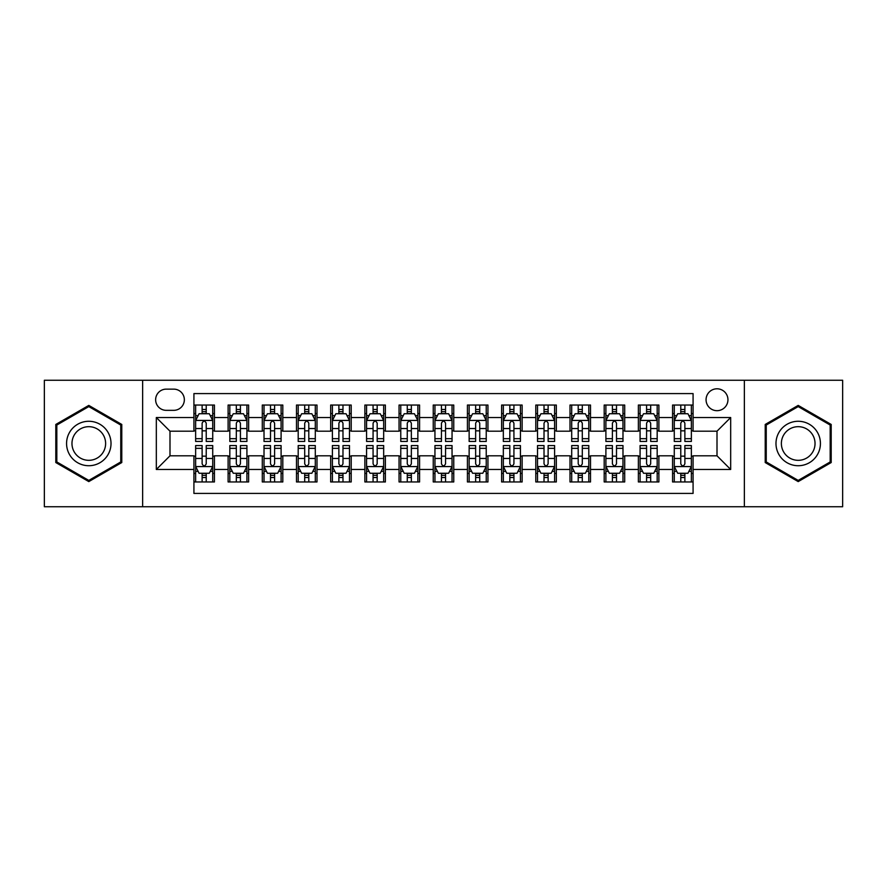 <?xml version="1.0" encoding="UTF-8"?>
<svg xmlns="http://www.w3.org/2000/svg" width="887" height="887" viewBox="0 0 887 887"><rect width="100%" height="100%" fill="white"/><g stroke="black" fill="none" stroke-linecap="round" stroke-linejoin="round"><path stroke-width="1.33" d="M717.006 388.794A10.943 10.943 0 0 0 706.063 399.738A10.943 10.943 0 0 0 717.006 410.681A10.943 10.943 0 0 0 727.95 399.738A10.943 10.943 0 0 0 717.006 388.794M744.359 506.743L842.65 506.743L842.65 380.257L744.359 380.257L744.359 506.743L142.641 506.743L142.641 380.257L44.35 380.257L44.35 506.743L142.641 506.743M693.08 405.037L672.568 405.037L672.568 417.522L658.886 417.522L658.886 431.193L672.568 431.193L672.568 417.522M658.886 417.522L658.886 405.037L638.374 405.037L638.374 417.522L624.703 417.522L624.703 431.193L638.374 431.193L638.374 417.522M624.703 417.522L624.703 405.037L604.191 405.037L604.191 417.522L590.509 417.522L590.509 431.193L604.191 431.193L604.191 417.522M590.509 417.522L590.509 405.037L569.997 405.037L569.997 417.522L556.326 417.522L556.326 431.193L569.997 431.193L569.997 417.522M556.326 417.522L556.326 405.037L535.803 405.037L535.803 417.522L522.133 417.522L522.133 431.193L535.803 431.193L535.803 417.522M522.133 417.522L522.133 405.037L501.621 405.037L501.621 417.522L487.95 417.522L487.95 431.193L501.621 431.193L501.621 417.522M487.95 417.522L487.95 405.037L467.427 405.037L467.427 417.522L453.756 417.522L453.756 431.193L467.427 431.193L467.427 417.522M453.756 417.522L453.756 405.037L433.244 405.037L433.244 417.522L419.573 417.522L419.573 431.193L433.244 431.193L433.244 417.522M419.573 417.522L419.573 405.037L399.05 405.037L399.05 417.522L385.379 417.522L385.379 431.193L399.05 431.193L399.05 417.522M385.379 417.522L385.379 405.037L364.867 405.037L364.867 417.522L351.197 417.522L351.197 431.193L364.867 431.193L364.867 417.522M351.197 417.522L351.197 405.037L330.674 405.037L330.674 417.522L317.003 417.522L317.003 431.193L330.674 431.193L330.674 417.522M317.003 417.522L317.003 405.037L296.491 405.037L296.491 417.522L282.809 417.522L282.809 431.193L296.491 431.193L296.491 417.522M282.809 417.522L282.809 405.037L262.297 405.037L262.297 417.522L248.626 417.522L248.626 431.193L262.297 431.193L262.297 417.522M248.626 417.522L248.626 405.037L228.114 405.037L228.114 431.193L214.432 431.193L214.432 405.037L193.92 405.037M193.92 481.963L214.432 481.963L214.432 455.807L228.114 455.807L228.114 481.963L248.626 481.963L248.626 455.807L262.297 455.807L262.297 469.478L248.626 469.478M262.297 469.478L262.297 481.963L282.809 481.963L282.809 455.807L296.491 455.807L296.491 469.478L282.809 469.478M296.491 469.478L296.491 481.963L317.003 481.963L317.003 455.807L330.674 455.807L330.674 469.478L317.003 469.478M330.674 469.478L330.674 481.963L351.197 481.963L351.197 455.807L364.867 455.807L364.867 469.478L351.197 469.478M364.867 469.478L364.867 481.963L385.379 481.963L385.379 455.807L399.05 455.807L399.05 469.478L385.379 469.478M399.05 469.478L399.05 481.963L419.573 481.963L419.573 455.807L433.244 455.807L433.244 469.478L419.573 469.478M433.244 469.478L433.244 481.963L453.756 481.963L453.756 455.807L467.427 455.807L467.427 469.478L453.756 469.478M467.427 469.478L467.427 481.963L487.95 481.963L487.95 455.807L501.621 455.807L501.621 469.478L487.95 469.478M501.621 469.478L501.621 481.963L522.133 481.963L522.133 455.807L535.803 455.807L535.803 469.478L522.133 469.478M535.803 469.478L535.803 481.963L556.326 481.963L556.326 455.807L569.997 455.807L569.997 469.478L556.326 469.478M569.997 469.478L569.997 481.963L590.509 481.963L590.509 455.807L604.191 455.807L604.191 469.478L590.509 469.478M604.191 469.478L604.191 481.963L624.703 481.963L624.703 455.807L638.374 455.807L638.374 469.478L624.703 469.478M638.374 469.478L638.374 481.963L658.886 481.963L658.886 455.807L672.568 455.807L672.568 469.478L658.886 469.478M166.235 410.337L173.752 410.337A10.6 10.6 0 0 0 184.352 399.738A10.6 10.6 0 0 0 173.752 389.138L166.235 389.138A10.6 10.6 0 0 0 155.635 399.738A10.6 10.6 0 0 0 166.235 410.337M744.359 380.257L142.641 380.257M693.08 417.522L693.08 393.584L193.92 393.584L193.92 431.193L169.994 431.193L169.994 455.807L193.92 455.807L193.92 493.416L693.08 493.416L693.08 455.807L717.006 455.807L717.006 431.193L693.08 431.193L693.08 417.522L730.677 417.522L730.677 469.478L693.08 469.478M193.92 469.478L156.323 469.478L156.323 417.522L193.92 417.522M672.568 469.478L672.568 481.963L693.08 481.963M193.92 413.586L195.639 413.586M202.125 413.586L206.227 413.586M212.725 413.586L214.432 413.586M193.92 430.849L195.639 430.849M202.125 430.849L206.227 430.849M212.725 430.849L214.432 430.849M193.92 456.151L195.639 456.151M202.125 456.151L206.227 456.151M212.725 456.151L214.432 456.151M193.92 473.414L195.639 473.414M202.125 473.414L206.227 473.414M212.725 473.414L214.432 473.414M228.114 430.849L229.822 430.849M236.319 430.849L240.421 430.849M246.919 430.849L248.626 430.849M228.114 413.586L229.822 413.586M236.319 413.586L240.421 413.586M246.919 413.586L248.626 413.586M228.114 456.151L229.822 456.151M236.319 456.151L240.421 456.151M246.919 456.151L248.626 456.151M228.114 473.414L229.822 473.414M236.319 473.414L240.421 473.414M246.919 473.414L248.626 473.414M262.297 456.151L264.016 456.151M270.502 456.151L274.604 456.151M281.101 456.151L282.809 456.151M262.297 473.414L264.016 473.414M270.502 473.414L274.604 473.414M281.101 473.414L282.809 473.414M262.297 413.586L264.016 413.586M270.502 413.586L274.604 413.586M281.101 413.586L282.809 413.586M262.297 430.849L264.016 430.849M270.502 430.849L274.604 430.849M281.101 430.849L282.809 430.849M296.491 456.151L298.198 456.151M304.696 456.151L308.798 456.151M315.295 456.151L317.003 456.151M296.491 473.414L298.198 473.414M304.696 473.414L308.798 473.414M315.295 473.414L317.003 473.414M296.491 413.586L298.198 413.586M304.696 413.586L308.798 413.586M315.295 413.586L317.003 413.586M296.491 430.849L298.198 430.849M304.696 430.849L308.798 430.849M315.295 430.849L317.003 430.849M330.674 456.151L332.392 456.151M338.878 456.151L342.981 456.151M349.478 456.151L351.197 456.151M330.674 473.414L332.392 473.414M338.878 473.414L342.981 473.414M349.478 473.414L351.197 473.414M330.674 413.586L332.392 413.586M338.878 413.586L342.981 413.586M349.478 413.586L351.197 413.586M330.674 430.849L332.392 430.849M338.878 430.849L342.981 430.849M349.478 430.849L351.197 430.849M364.867 456.151L366.575 456.151M373.072 456.151L377.175 456.151M383.672 456.151L385.379 456.151M364.867 473.414L366.575 473.414M373.072 473.414L377.175 473.414M383.672 473.414L385.379 473.414M364.867 413.586L366.575 413.586M373.072 413.586L377.175 413.586M383.672 413.586L385.379 413.586M364.867 430.849L366.575 430.849M373.072 430.849L377.175 430.849M383.672 430.849L385.379 430.849M399.05 456.151L400.769 456.151M407.255 456.151L411.357 456.151M417.855 456.151L419.573 456.151M399.05 473.414L400.769 473.414M407.255 473.414L411.357 473.414M417.855 473.414L419.573 473.414M399.05 413.586L400.769 413.586M407.255 413.586L411.357 413.586M417.855 413.586L419.573 413.586M399.05 430.849L400.769 430.849M407.255 430.849L411.357 430.849M417.855 430.849L419.573 430.849M433.244 456.151L434.952 456.151M441.449 456.151L445.551 456.151M452.048 456.151L453.756 456.151M433.244 473.414L434.952 473.414M441.449 473.414L445.551 473.414M452.048 473.414L453.756 473.414M433.244 413.586L434.952 413.586M441.449 413.586L445.551 413.586M452.048 413.586L453.756 413.586M433.244 430.849L434.952 430.849M441.449 430.849L445.551 430.849M452.048 430.849L453.756 430.849M467.427 456.151L469.145 456.151M475.643 456.151L479.745 456.151M486.231 456.151L487.95 456.151M467.427 473.414L469.145 473.414M475.643 473.414L479.745 473.414M486.231 473.414L487.95 473.414M467.427 413.586L469.145 413.586M475.643 413.586L479.745 413.586M486.231 413.586L487.95 413.586M467.427 430.849L469.145 430.849M475.643 430.849L479.745 430.849M486.231 430.849L487.95 430.849M501.621 456.151L503.328 456.151M509.825 456.151L513.928 456.151M520.425 456.151L522.133 456.151M501.621 473.414L503.328 473.414M509.825 473.414L513.928 473.414M520.425 473.414L522.133 473.414M501.621 413.586L503.328 413.586M509.825 413.586L513.928 413.586M520.425 413.586L522.133 413.586M501.621 430.849L503.328 430.849M509.825 430.849L513.928 430.849M520.425 430.849L522.133 430.849M535.803 456.151L537.522 456.151M544.019 456.151L548.122 456.151M554.608 456.151L556.326 456.151M535.803 473.414L537.522 473.414M544.019 473.414L548.122 473.414M554.608 473.414L556.326 473.414M535.803 413.586L537.522 413.586M544.019 413.586L548.122 413.586M554.608 413.586L556.326 413.586M535.803 430.849L537.522 430.849M544.019 430.849L548.122 430.849M554.608 430.849L556.326 430.849M569.997 456.151L571.705 456.151M578.202 456.151L582.304 456.151M588.802 456.151L590.509 456.151M569.997 473.414L571.705 473.414M578.202 473.414L582.304 473.414M588.802 473.414L590.509 473.414M569.997 413.586L571.705 413.586M578.202 413.586L582.304 413.586M588.802 413.586L590.509 413.586M569.997 430.849L571.705 430.849M578.202 430.849L582.304 430.849M588.802 430.849L590.509 430.849M604.191 456.151L605.899 456.151M612.396 456.151L616.498 456.151M622.984 456.151L624.703 456.151M604.191 473.414L605.899 473.414M612.396 473.414L616.498 473.414M622.984 473.414L624.703 473.414M604.191 413.586L605.899 413.586M612.396 413.586L616.498 413.586M622.984 413.586L624.703 413.586M604.191 430.849L605.899 430.849M612.396 430.849L616.498 430.849M622.984 430.849L624.703 430.849M638.374 456.151L640.081 456.151M646.579 456.151L650.681 456.151M657.178 456.151L658.886 456.151M638.374 473.414L640.081 473.414M646.579 473.414L650.681 473.414M657.178 473.414L658.886 473.414M638.374 413.586L640.081 413.586M646.579 413.586L650.681 413.586M657.178 413.586L658.886 413.586M638.374 430.849L640.081 430.849M646.579 430.849L650.681 430.849M657.178 430.849L658.886 430.849M672.568 456.151L674.275 456.151M680.772 456.151L684.875 456.151M691.361 456.151L693.08 456.151M672.568 473.414L674.275 473.414M680.772 473.414L684.875 473.414M691.361 473.414L693.08 473.414M672.568 413.586L674.275 413.586M680.772 413.586L684.875 413.586M691.361 413.586L693.08 413.586M672.568 430.849L674.275 430.849M680.772 430.849L684.875 430.849M691.361 430.849L693.08 430.849M169.994 431.193L156.323 417.522M169.994 455.807L156.323 469.478M730.677 417.522L717.006 431.193M730.677 469.478L717.006 455.807M88.8 481.597L121.785 462.548L121.785 424.452L88.8 405.403L55.803 424.452L55.803 462.548L88.8 481.597M831.197 424.452L798.2 405.403L765.215 424.452L765.215 462.548L798.2 481.597L831.197 462.548L831.197 424.452M206.227 409.484L202.125 409.484M212.725 438.666L206.227 438.666L206.227 441.449L212.725 441.449L212.725 420.593L209.31 413.752L199.054 413.752L195.639 420.593L195.639 441.449L202.125 441.449L202.125 438.666L195.639 438.666M195.639 420.593L195.639 405.037M212.725 420.593L212.725 405.037M202.125 413.752L202.125 405.037M206.227 405.037L206.227 413.752M206.227 438.666L206.227 423.154C204.864 420.527 203.5 420.527 202.125 423.154L202.125 438.666M202.125 477.516L206.227 477.516M195.639 448.334L202.125 448.334L202.125 445.551L195.639 445.551L195.639 466.407L199.054 473.248L209.31 473.248L212.725 466.407L212.725 445.551L206.227 445.551L206.227 448.334L212.725 448.334M212.725 466.407L212.725 481.963M195.639 466.407L195.639 481.963M206.227 473.248L206.227 481.963M202.125 481.963L202.125 473.248M202.125 448.334L202.125 463.846C203.5 466.473 204.864 466.473 206.227 463.846L206.227 448.334M88.8 421.281A22.219 22.219 0 0 0 66.569 443.5A22.219 22.219 0 0 0 88.8 465.719A22.219 22.219 0 0 0 111.019 443.5A22.219 22.219 0 0 0 88.8 421.281M88.8 426.68A16.82 16.82 0 0 0 71.969 443.5A16.82 16.82 0 0 0 88.8 460.32A16.82 16.82 0 0 0 105.62 443.5A16.82 16.82 0 0 0 88.8 426.68M120.765 461.961L88.8 480.41L56.823 461.961L56.823 425.039L88.8 406.59L120.765 425.039L120.765 461.961M778.963 432.39A22.219 22.219 0 0 0 787.091 462.748A22.219 22.219 0 0 0 817.448 454.61A22.219 22.219 0 0 0 809.321 424.252A22.219 22.219 0 0 0 778.963 432.39M783.631 435.085A16.82 16.82 0 0 0 789.796 458.069A16.82 16.82 0 0 0 812.78 451.915A16.82 16.82 0 0 0 806.616 428.931A16.82 16.82 0 0 0 783.631 435.085M830.177 425.039L830.177 461.961L798.2 480.41L766.235 461.961L766.235 425.039L798.2 406.59L830.177 425.039M240.421 409.484L236.319 409.484M246.919 438.666L240.421 438.666L240.421 441.449L246.919 441.449L246.919 420.593L243.493 413.752L233.237 413.752L229.822 420.593L229.822 441.449L236.319 441.449L236.319 438.666L229.822 438.666M229.822 420.593L229.822 405.037M246.919 420.593L246.919 405.037M236.319 413.752L236.319 405.037M240.421 405.037L240.421 413.752M240.421 438.666L240.421 423.154C239.058 420.527 237.683 420.527 236.319 423.154L236.319 438.666M274.604 409.484L270.502 409.484M281.101 438.666L274.604 438.666L274.604 441.449L281.101 441.449L281.101 420.593L277.686 413.752L267.43 413.752L264.016 420.593L264.016 441.449L270.502 441.449L270.502 438.666L264.016 438.666M264.016 420.593L264.016 405.037M281.101 420.593L281.101 405.037M270.502 413.752L270.502 405.037M274.604 405.037L274.604 413.752M274.604 438.666L274.604 423.154C273.24 420.527 271.877 420.527 270.502 423.154L270.502 438.666M308.798 409.484L304.696 409.484M315.295 438.666L308.798 438.666L308.798 441.449L315.295 441.449L315.295 420.593L311.869 413.752L301.613 413.752L298.198 420.593L298.198 441.449L304.696 441.449L304.696 438.666L298.198 438.666M298.198 420.593L298.198 405.037M315.295 420.593L315.295 405.037M304.696 413.752L304.696 405.037M308.798 405.037L308.798 413.752M308.798 438.666L308.798 423.154C307.434 420.527 306.059 420.527 304.696 423.154L304.696 438.666M342.981 409.484L338.878 409.484M349.478 438.666L342.981 438.666L342.981 441.449L349.478 441.449L349.478 420.593L346.063 413.752L335.807 413.752L332.392 420.593L332.392 441.449L338.878 441.449L338.878 438.666L332.392 438.666M332.392 420.593L332.392 405.037M349.478 420.593L349.478 405.037M338.878 413.752L338.878 405.037M342.981 405.037L342.981 413.752M342.981 438.666L342.981 423.154C341.617 420.527 340.253 420.527 338.878 423.154L338.878 438.666M236.319 477.516L240.421 477.516M229.822 448.334L236.319 448.334L236.319 445.551L229.822 445.551L229.822 466.407L233.237 473.248L243.493 473.248L246.919 466.407L246.919 445.551L240.421 445.551L240.421 448.334L246.919 448.334M246.919 466.407L246.919 481.963M229.822 466.407L229.822 481.963M240.421 473.248L240.421 481.963M236.319 481.963L236.319 473.248M236.319 448.334L236.319 463.846C237.683 466.473 239.046 466.473 240.421 463.846L240.421 448.334M270.502 477.516L274.604 477.516M264.016 448.334L270.502 448.334L270.502 445.551L264.016 445.551L264.016 466.407L267.43 473.248L277.686 473.248L281.101 466.407L281.101 445.551L274.604 445.551L274.604 448.334L281.101 448.334M281.101 466.407L281.101 481.963M264.016 466.407L264.016 481.963M274.604 473.248L274.604 481.963M270.502 481.963L270.502 473.248M270.502 448.334L270.502 463.846C271.877 466.473 273.24 466.473 274.604 463.846L274.604 448.334M304.696 477.516L308.798 477.516M298.198 448.334L304.696 448.334L304.696 445.551L298.198 445.551L298.198 466.407L301.613 473.248L311.869 473.248L315.295 466.407L315.295 445.551L308.798 445.551L308.798 448.334L315.295 448.334M315.295 466.407L315.295 481.963M298.198 466.407L298.198 481.963M308.798 473.248L308.798 481.963M304.696 481.963L304.696 473.248M304.696 448.334L304.696 463.846C306.059 466.473 307.423 466.473 308.798 463.846L308.798 448.334M338.878 477.516L342.981 477.516M332.392 448.334L338.878 448.334L338.878 445.551L332.392 445.551L332.392 466.407L335.807 473.248L346.063 473.248L349.478 466.407L349.478 445.551L342.981 445.551L342.981 448.334L349.478 448.334M349.478 466.407L349.478 481.963M332.392 466.407L332.392 481.963M342.981 473.248L342.981 481.963M338.878 481.963L338.878 473.248M338.878 448.334L338.878 463.846C340.253 466.473 341.617 466.473 342.981 463.846L342.981 448.334M377.175 409.484L373.072 409.484M383.672 438.666L377.175 438.666L377.175 441.449L383.672 441.449L383.672 420.593L380.257 413.752L369.99 413.752L366.575 420.593L366.575 441.449L373.072 441.449L373.072 438.666L366.575 438.666M366.575 420.593L366.575 405.037M383.672 420.593L383.672 405.037M373.072 413.752L373.072 405.037M377.175 405.037L377.175 413.752M377.175 438.666L377.175 423.154C375.811 420.527 374.436 420.527 373.072 423.154L373.072 438.666M373.072 477.516L377.175 477.516M366.575 448.334L373.072 448.334L373.072 445.551L366.575 445.551L366.575 466.407L369.99 473.248L380.257 473.248L383.672 466.407L383.672 445.551L377.175 445.551L377.175 448.334L383.672 448.334M383.672 466.407L383.672 481.963M366.575 466.407L366.575 481.963M377.175 473.248L377.175 481.963M373.072 481.963L373.072 473.248M373.072 448.334L373.072 463.846C374.436 466.473 375.8 466.473 377.175 463.846L377.175 448.334M411.357 409.484L407.255 409.484M417.855 438.666L411.357 438.666L411.357 441.449L417.855 441.449L417.855 420.593L414.44 413.752L404.184 413.752L400.769 420.593L400.769 441.449L407.255 441.449L407.255 438.666L400.769 438.666M400.769 420.593L400.769 405.037M417.855 420.593L417.855 405.037M407.255 413.752L407.255 405.037M411.357 405.037L411.357 413.752M411.357 438.666L411.357 423.154C409.994 420.527 408.63 420.527 407.255 423.154L407.255 438.666M407.255 477.516L411.357 477.516M400.769 448.334L407.255 448.334L407.255 445.551L400.769 445.551L400.769 466.407L404.184 473.248L414.44 473.248L417.855 466.407L417.855 445.551L411.357 445.551L411.357 448.334L417.855 448.334M417.855 466.407L417.855 481.963M400.769 466.407L400.769 481.963M411.357 473.248L411.357 481.963M407.255 481.963L407.255 473.248M407.255 448.334L407.255 463.846C408.63 466.473 409.994 466.473 411.357 463.846L411.357 448.334M445.551 409.484L441.449 409.484M452.048 438.666L445.551 438.666L445.551 441.449L452.048 441.449L452.048 420.593L448.634 413.752L438.366 413.752L434.952 420.593L434.952 441.449L441.449 441.449L441.449 438.666L434.952 438.666M434.952 420.593L434.952 405.037M452.048 420.593L452.048 405.037M441.449 413.752L441.449 405.037M445.551 405.037L445.551 413.752M445.551 438.666L445.551 423.154C444.187 420.527 442.813 420.527 441.449 423.154L441.449 438.666M441.449 477.516L445.551 477.516M434.952 448.334L441.449 448.334L441.449 445.551L434.952 445.551L434.952 466.407L438.366 473.248L448.634 473.248L452.048 466.407L452.048 445.551L445.551 445.551L445.551 448.334L452.048 448.334M452.048 466.407L452.048 481.963M434.952 466.407L434.952 481.963M445.551 473.248L445.551 481.963M441.449 481.963L441.449 473.248M441.449 448.334L441.449 463.846C442.813 466.473 444.187 466.473 445.551 463.846L445.551 448.334M479.745 409.484L475.643 409.484M486.231 438.666L479.745 438.666L479.745 441.449L486.231 441.449L486.231 420.593L482.816 413.752L472.56 413.752L469.145 420.593L469.145 441.449L475.643 441.449L475.643 438.666L469.145 438.666M469.145 420.593L469.145 405.037M486.231 420.593L486.231 405.037M475.643 413.752L475.643 405.037M479.745 405.037L479.745 413.752M479.745 438.666L479.745 423.154C478.37 420.527 477.006 420.527 475.643 423.154L475.643 438.666M475.643 477.516L479.745 477.516M469.145 448.334L475.643 448.334L475.643 445.551L469.145 445.551L469.145 466.407L472.56 473.248L482.816 473.248L486.231 466.407L486.231 445.551L479.745 445.551L479.745 448.334L486.231 448.334M486.231 466.407L486.231 481.963M469.145 466.407L469.145 481.963M479.745 473.248L479.745 481.963M475.643 481.963L475.643 473.248M475.643 448.334L475.643 463.846C477.006 466.473 478.37 466.473 479.745 463.846L479.745 448.334M513.928 409.484L509.825 409.484M520.425 438.666L513.928 438.666L513.928 441.449L520.425 441.449L520.425 420.593L517.01 413.752L506.743 413.752L503.328 420.593L503.328 441.449L509.825 441.449L509.825 438.666L503.328 438.666M503.328 420.593L503.328 405.037M520.425 420.593L520.425 405.037M509.825 413.752L509.825 405.037M513.928 405.037L513.928 413.752M513.928 438.666L513.928 423.154C512.564 420.527 511.2 420.527 509.825 423.154L509.825 438.666M509.825 477.516L513.928 477.516M503.328 448.334L509.825 448.334L509.825 445.551L503.328 445.551L503.328 466.407L506.743 473.248L517.01 473.248L520.425 466.407L520.425 445.551L513.928 445.551L513.928 448.334L520.425 448.334M520.425 466.407L520.425 481.963M503.328 466.407L503.328 481.963M513.928 473.248L513.928 481.963M509.825 481.963L509.825 473.248M509.825 448.334L509.825 463.846C511.189 466.473 512.564 466.473 513.928 463.846L513.928 448.334M548.122 409.484L544.019 409.484M554.608 438.666L548.122 438.666L548.122 441.449L554.608 441.449L554.608 420.593L551.193 413.752L540.937 413.752L537.522 420.593L537.522 441.449L544.019 441.449L544.019 438.666L537.522 438.666M537.522 420.593L537.522 405.037M554.608 420.593L554.608 405.037M544.019 413.752L544.019 405.037M548.122 405.037L548.122 413.752M548.122 438.666L548.122 423.154C546.747 420.527 545.383 420.527 544.019 423.154L544.019 438.666M544.019 477.516L548.122 477.516M537.522 448.334L544.019 448.334L544.019 445.551L537.522 445.551L537.522 466.407L540.937 473.248L551.193 473.248L554.608 466.407L554.608 445.551L548.122 445.551L548.122 448.334L554.608 448.334M554.608 466.407L554.608 481.963M537.522 466.407L537.522 481.963M548.122 473.248L548.122 481.963M544.019 481.963L544.019 473.248M544.019 448.334L544.019 463.846C545.383 466.473 546.747 466.473 548.122 463.846L548.122 448.334M582.304 409.484L578.202 409.484M588.802 438.666L582.304 438.666L582.304 441.449L588.802 441.449L588.802 420.593L585.387 413.752L575.131 413.752L571.705 420.593L571.705 441.449L578.202 441.449L578.202 438.666L571.705 438.666M571.705 420.593L571.705 405.037M588.802 420.593L588.802 405.037M578.202 413.752L578.202 405.037M582.304 405.037L582.304 413.752M582.304 438.666L582.304 423.154C580.941 420.527 579.577 420.527 578.202 423.154L578.202 438.666M578.202 477.516L582.304 477.516M571.705 448.334L578.202 448.334L578.202 445.551L571.705 445.551L571.705 466.407L575.131 473.248L585.387 473.248L588.802 466.407L588.802 445.551L582.304 445.551L582.304 448.334L588.802 448.334M588.802 466.407L588.802 481.963M571.705 466.407L571.705 481.963M582.304 473.248L582.304 481.963M578.202 481.963L578.202 473.248M578.202 448.334L578.202 463.846C579.566 466.473 580.941 466.473 582.304 463.846L582.304 448.334M616.498 409.484L612.396 409.484M622.984 438.666L616.498 438.666L616.498 441.449L622.984 441.449L622.984 420.593L619.569 413.752L609.314 413.752L605.899 420.593L605.899 441.449L612.396 441.449L612.396 438.666L605.899 438.666M605.899 420.593L605.899 405.037M622.984 420.593L622.984 405.037M612.396 413.752L612.396 405.037M616.498 405.037L616.498 413.752M616.498 438.666L616.498 423.154C615.123 420.527 613.76 420.527 612.396 423.154L612.396 438.666M612.396 477.516L616.498 477.516M605.899 448.334L612.396 448.334L612.396 445.551L605.899 445.551L605.899 466.407L609.314 473.248L619.569 473.248L622.984 466.407L622.984 445.551L616.498 445.551L616.498 448.334L622.984 448.334M622.984 466.407L622.984 481.963M605.899 466.407L605.899 481.963M616.498 473.248L616.498 481.963M612.396 481.963L612.396 473.248M612.396 448.334L612.396 463.846C613.76 466.473 615.123 466.473 616.498 463.846L616.498 448.334M650.681 409.484L646.579 409.484M657.178 438.666L650.681 438.666L650.681 441.449L657.178 441.449L657.178 420.593L653.763 413.752L643.507 413.752L640.081 420.593L640.081 441.449L646.579 441.449L646.579 438.666L640.081 438.666M640.081 420.593L640.081 405.037M657.178 420.593L657.178 405.037M646.579 413.752L646.579 405.037M650.681 405.037L650.681 413.752M650.681 438.666L650.681 423.154C649.317 420.527 647.953 420.527 646.579 423.154L646.579 438.666M646.579 477.516L650.681 477.516M640.081 448.334L646.579 448.334L646.579 445.551L640.081 445.551L640.081 466.407L643.507 473.248L653.763 473.248L657.178 466.407L657.178 445.551L650.681 445.551L650.681 448.334L657.178 448.334M657.178 466.407L657.178 481.963M640.081 466.407L640.081 481.963M650.681 473.248L650.681 481.963M646.579 481.963L646.579 473.248M646.579 448.334L646.579 463.846C647.942 466.473 649.317 466.473 650.681 463.846L650.681 448.334M684.875 409.484L680.772 409.484M691.361 438.666L684.875 438.666L684.875 441.449L691.361 441.449L691.361 420.593L687.946 413.752L677.69 413.752L674.275 420.593L674.275 441.449L680.772 441.449L680.772 438.666L674.275 438.666M674.275 420.593L674.275 405.037M691.361 420.593L691.361 405.037M680.772 413.752L680.772 405.037M684.875 405.037L684.875 413.752M684.875 438.666L684.875 423.154C683.5 420.527 682.136 420.527 680.772 423.154L680.772 438.666M680.772 477.516L684.875 477.516M674.275 448.334L680.772 448.334L680.772 445.551L674.275 445.551L674.275 466.407L677.69 473.248L687.946 473.248L691.361 466.407L691.361 445.551L684.875 445.551L684.875 448.334L691.361 448.334M691.361 466.407L691.361 481.963M674.275 466.407L674.275 481.963M684.875 473.248L684.875 481.963M680.772 481.963L680.772 473.248M680.772 448.334L680.772 463.846C682.136 466.473 683.5 466.473 684.875 463.846L684.875 448.334M228.114 469.478L214.432 469.478M228.114 417.522L214.432 417.522M212.647 420.427L195.717 420.427M195.639 415.637L198.111 415.637M210.252 415.637L212.725 415.637M202.125 428.521L195.639 428.521M212.725 428.521L206.227 428.521M206.227 411.657L202.125 411.657M195.717 466.573L212.647 466.573M212.725 471.363L210.252 471.363M198.111 471.363L195.639 471.363M206.227 458.479L212.725 458.479M195.639 458.479L202.125 458.479M202.125 475.343L206.227 475.343M246.83 420.427L229.91 420.427M229.822 415.637L232.305 415.637M244.435 415.637L246.919 415.637M236.319 428.521L229.822 428.521M246.919 428.521L240.421 428.521M240.421 411.657L236.319 411.657M281.024 420.427L264.093 420.427M264.016 415.637L266.488 415.637M278.629 415.637L281.101 415.637M270.502 428.521L264.016 428.521M281.101 428.521L274.604 428.521M274.604 411.657L270.502 411.657M315.207 420.427L298.287 420.427M298.198 415.637L300.682 415.637M312.812 415.637L315.295 415.637M304.696 428.521L298.198 428.521M315.295 428.521L308.798 428.521M308.798 411.657L304.696 411.657M349.4 420.427L332.47 420.427M332.392 415.637L334.865 415.637M347.005 415.637L349.478 415.637M338.878 428.521L332.392 428.521M349.478 428.521L342.981 428.521M342.981 411.657L338.878 411.657M229.91 466.573L246.83 466.573M246.919 471.363L244.435 471.363M232.305 471.363L229.822 471.363M240.421 458.479L246.919 458.479M229.822 458.479L236.319 458.479M236.319 475.343L240.421 475.343M264.093 466.573L281.024 466.573M281.101 471.363L278.629 471.363M266.488 471.363L264.016 471.363M274.604 458.479L281.101 458.479M264.016 458.479L270.502 458.479M270.502 475.343L274.604 475.343M298.287 466.573L315.207 466.573M315.295 471.363L312.812 471.363M300.682 471.363L298.198 471.363M308.798 458.479L315.295 458.479M298.198 458.479L304.696 458.479M304.696 475.343L308.798 475.343M332.47 466.573L349.4 466.573M349.478 471.363L347.005 471.363M334.865 471.363L332.392 471.363M342.981 458.479L349.478 458.479M332.392 458.479L338.878 458.479M338.878 475.343L342.981 475.343M383.583 420.427L366.664 420.427M366.575 415.637L369.059 415.637M381.188 415.637L383.672 415.637M373.072 428.521L366.575 428.521M383.672 428.521L377.175 428.521M377.175 411.657L373.072 411.657M366.664 466.573L383.583 466.573M383.672 471.363L381.188 471.363M369.059 471.363L366.575 471.363M377.175 458.479L383.672 458.479M366.575 458.479L373.072 458.479M373.072 475.343L377.175 475.343M417.777 420.427L400.846 420.427M400.769 415.637L403.241 415.637M415.382 415.637L417.855 415.637M407.255 428.521L400.769 428.521M417.855 428.521L411.357 428.521M411.357 411.657L407.255 411.657M400.846 466.573L417.777 466.573M417.855 471.363L415.382 471.363M403.241 471.363L400.769 471.363M411.357 458.479L417.855 458.479M400.769 458.479L407.255 458.479M407.255 475.343L411.357 475.343M451.96 420.427L435.04 420.427M434.952 415.637L437.435 415.637M449.565 415.637L452.048 415.637M441.449 428.521L434.952 428.521M452.048 428.521L445.551 428.521M445.551 411.657L441.449 411.657M435.04 466.573L451.96 466.573M452.048 471.363L449.565 471.363M437.435 471.363L434.952 471.363M445.551 458.479L452.048 458.479M434.952 458.479L441.449 458.479M441.449 475.343L445.551 475.343M486.154 420.427L469.223 420.427M469.145 415.637L471.618 415.637M483.759 415.637L486.231 415.637M475.643 428.521L469.145 428.521M486.231 428.521L479.745 428.521M479.745 411.657L475.643 411.657M469.223 466.573L486.154 466.573M486.231 471.363L483.759 471.363M471.618 471.363L469.145 471.363M479.745 458.479L486.231 458.479M469.145 458.479L475.643 458.479M475.643 475.343L479.745 475.343M520.336 420.427L503.417 420.427M503.328 415.637L505.812 415.637M517.941 415.637L520.425 415.637M509.825 428.521L503.328 428.521M520.425 428.521L513.928 428.521M513.928 411.657L509.825 411.657M503.417 466.573L520.336 466.573M520.425 471.363L517.941 471.363M505.812 471.363L503.328 471.363M513.928 458.479L520.425 458.479M503.328 458.479L509.825 458.479M509.825 475.343L513.928 475.343M554.53 420.427L537.6 420.427M537.522 415.637L539.995 415.637M552.135 415.637L554.608 415.637M544.019 428.521L537.522 428.521M554.608 428.521L548.122 428.521M548.122 411.657L544.019 411.657M537.6 466.573L554.53 466.573M554.608 471.363L552.135 471.363M539.995 471.363L537.522 471.363M548.122 458.479L554.608 458.479M537.522 458.479L544.019 458.479M544.019 475.343L548.122 475.343M588.713 420.427L571.793 420.427M571.705 415.637L574.188 415.637M586.318 415.637L588.802 415.637M578.202 428.521L571.705 428.521M588.802 428.521L582.304 428.521M582.304 411.657L578.202 411.657M571.793 466.573L588.713 466.573M588.802 471.363L586.318 471.363M574.188 471.363L571.705 471.363M582.304 458.479L588.802 458.479M571.705 458.479L578.202 458.479M578.202 475.343L582.304 475.343M622.907 420.427L605.976 420.427M605.899 415.637L608.371 415.637M620.512 415.637L622.984 415.637M612.396 428.521L605.899 428.521M622.984 428.521L616.498 428.521M616.498 411.657L612.396 411.657M605.976 466.573L622.907 466.573M622.984 471.363L620.512 471.363M608.371 471.363L605.899 471.363M616.498 458.479L622.984 458.479M605.899 458.479L612.396 458.479M612.396 475.343L616.498 475.343M657.09 420.427L640.17 420.427M640.081 415.637L642.565 415.637M654.695 415.637L657.178 415.637M646.579 428.521L640.081 428.521M657.178 428.521L650.681 428.521M650.681 411.657L646.579 411.657M640.17 466.573L657.09 466.573M657.178 471.363L654.695 471.363M642.565 471.363L640.081 471.363M650.681 458.479L657.178 458.479M640.081 458.479L646.579 458.479M646.579 475.343L650.681 475.343M691.283 420.427L674.353 420.427M674.275 415.637L676.748 415.637M688.889 415.637L691.361 415.637M680.772 428.521L674.275 428.521M691.361 428.521L684.875 428.521M684.875 411.657L680.772 411.657M674.353 466.573L691.283 466.573M691.361 471.363L688.889 471.363M676.748 471.363L674.275 471.363M684.875 458.479L691.361 458.479M674.275 458.479L680.772 458.479M680.772 475.343L684.875 475.343"/></g></svg>
